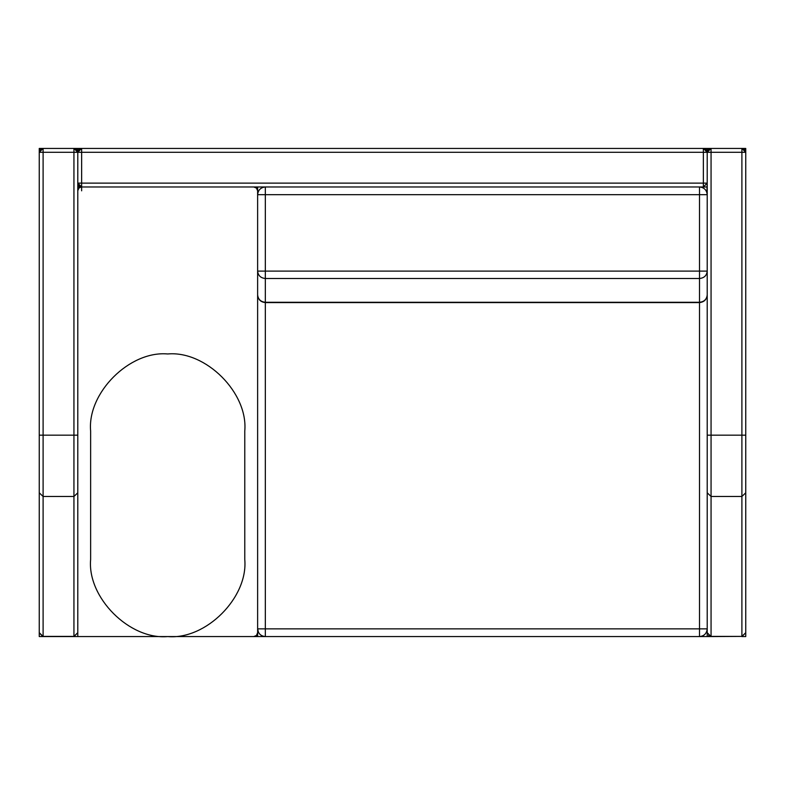 <?xml version="1.0" encoding="UTF-8"?>
<svg xmlns="http://www.w3.org/2000/svg" width="785" height="785" viewBox="0 0 785 785"><rect width="100%" height="100%" fill="white"/><g stroke="black" fill="none" stroke-linecap="round" stroke-linejoin="round"><path stroke-width="1.18" d="M700.367 187.016L699.504 186.977L699.504 271.1L707.216 271.1C706.726 275.564 704.155 278.027 699.504 278.498L265.33 278.498L265.33 302.578L699.504 302.578L265.33 302.578C260.679 302.088 258.118 299.527 257.627 294.875L257.627 271.1C258.118 275.564 260.679 278.027 265.33 278.498L265.33 271.1L699.504 271.1L699.504 302.578C704.155 302.088 706.726 299.527 707.216 294.875L707.216 628.854C706.726 633.505 704.155 636.076 699.504 636.566L265.33 636.566L265.33 628.854L257.627 628.854C258.118 633.505 260.679 636.076 265.33 636.566L77.784 636.566L77.784 186.977L703.36 186.977L703.36 183.121L707.216 183.121L706.873 192.413M707.216 186.977L699.504 186.977C704.155 187.468 706.726 190.029 707.216 194.68L265.33 194.68L265.33 186.977L257.627 186.977L257.627 294.875C258.118 299.527 260.679 302.088 265.33 302.578L265.33 628.854L707.216 628.854L706.873 631.12M257.627 628.854L258.461 632.357M263.063 636.223L265.33 636.566M707.216 628.854L707.216 632.71L711.063 636.566L707.216 636.566L707.216 630.139L707.216 636.566L699.504 636.566L699.504 302.578C704.155 302.088 706.726 299.527 707.216 294.875C706.726 299.34 704.155 301.803 699.504 302.274L265.33 302.274C260.679 301.803 258.118 299.34 257.627 294.875L257.627 636.566M90.628 559.489L90.628 431.034C87.184 392.902 129.574 350.522 167.705 353.966C205.837 350.522 248.227 392.902 244.773 431.034L244.773 559.489C248.227 597.62 205.837 640.01 167.705 636.566C129.574 640.01 87.184 597.62 90.628 559.489M42.733 636.547L39.25 632.71L43.106 636.39L39.25 632.71L39.25 148.434L43.106 148.434L43.106 152.29L39.25 152.29L39.25 632.71L39.25 152.29L43.106 148.434L73.937 148.434L77.784 152.29L73.937 152.29L73.937 148.434L77.784 148.434L77.784 186.977L77.784 183.121L81.64 183.121L81.64 186.977L77.784 183.121L78.922 185.859L81.64 186.977L81.64 190.824M39.25 632.788L39.25 636.566L73.937 636.566L77.784 632.71L77.784 152.29L81.64 148.434L81.64 183.121L703.36 183.121L703.36 152.29L77.784 152.29L76.665 149.572L73.937 148.434M75.89 148.973L76.449 149.366M77.784 636.566L73.937 636.566L73.937 496.483L43.106 496.483L43.106 152.29L73.937 152.29L73.937 435.165L39.25 435.165M39.25 632.71L42.998 636.566M77.784 632.71L73.937 636.39L43.106 636.39L43.106 496.483L39.25 492.803M711.063 148.434L708.355 149.552L707.216 152.29L707.216 148.434L741.894 148.434L745.75 152.29L741.894 152.29L741.894 148.434L745.75 148.434L745.75 636.566L741.894 636.566L745.75 632.71L745.75 435.165L745.75 632.71L741.894 636.39L741.894 496.483L711.063 496.483L711.063 152.29L741.894 152.29L741.894 435.165L707.216 435.165L707.216 152.29L711.063 148.434L711.063 152.29L703.36 152.29L703.36 148.434L81.64 148.434L78.922 149.552L77.784 152.29L77.784 148.434L707.216 148.434L707.216 152.29L706.098 149.572L703.36 148.434L707.216 152.29L707.216 183.121L703.36 186.977L707.216 186.977L707.216 183.121L707.216 193.395M710.974 636.566L741.894 636.39L711.063 636.39L711.063 496.483L707.216 492.803L707.216 435.165M745.75 492.803L741.894 496.483L741.894 435.165L745.75 435.165L745.75 152.29L744.631 149.572L741.894 148.434M710.7 636.547L707.216 632.71L711.063 636.566L707.216 632.71L707.216 492.803M743.856 148.973L744.396 149.366M265.33 186.977C260.679 187.468 258.118 190.029 257.627 194.68L265.33 194.68L265.33 271.1L257.627 271.1M77.784 492.803L73.937 496.483L73.937 435.165L77.784 435.165M253.771 636.566L256.479 635.448L257.627 632.71M257.627 190.824L256.479 188.086L253.771 186.977M81.061 187.016L78.902 188.115L77.784 190.726M80.58 187.124L79.864 187.409M43.106 148.434L40.388 149.552L39.25 152.29M708.541 635.614L709.846 636.36M703.9 148.473L703.36 148.434"/></g></svg>
